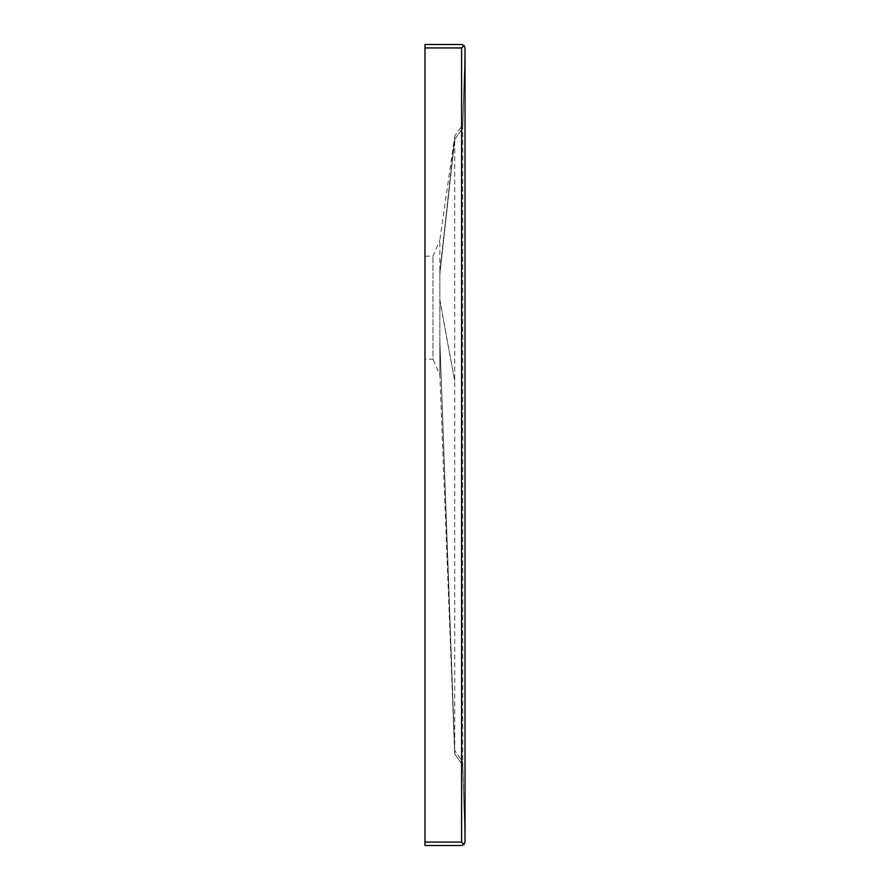 <?xml version="1.0" encoding="UTF-8"?>
<svg xmlns="http://www.w3.org/2000/svg" width="890" height="890" viewBox="0 0 890 890"><rect width="100%" height="100%" fill="white"/><g stroke="black" fill="none" stroke-linecap="round" stroke-linejoin="round"><path stroke-width="0.67" stroke-dasharray="4.45 3.34" d="M424.975 842.073L424.975 44.5L461.587 44.5L464.024 45.501L461.587 47.926L461.587 842.073L424.975 842.073L424.975 845.5L461.587 845.5L464.024 844.499M465.025 47.938L465.025 842.062M454.723 753.952L439.849 341.638C439.849 385.737 439.849 385.737 439.849 341.638C439.849 385.737 439.849 385.737 439.849 341.638L439.849 270.271L439.849 341.638L454.723 753.952L454.723 750.526L454.723 753.952L462.733 765.4L454.723 753.952L439.849 375.18L432.985 359.159L432.985 256.175L432.985 359.159L424.975 359.159L424.975 256.175L424.975 359.159M439.849 270.271L439.849 240.155L454.723 136.048L454.723 750.526L454.723 136.048L462.733 124.6L462.733 765.4L462.733 124.6L454.723 136.048L439.849 273.719M454.723 139.474L439.849 274.32L454.723 139.474L462.733 128.038L454.723 139.474L439.849 270.849M439.849 341.015L454.723 750.526L439.849 341.015M465.025 836.344L465.025 53.656L465.025 839.782L462.733 761.962L454.723 750.526L462.733 761.962L465.025 836.344M465.025 839.782L462.733 765.4L465.025 839.782M465.025 50.218L462.733 124.6L465.025 50.218M461.587 47.926L424.975 47.926M439.849 299.707L454.723 381.131L439.849 300.386M462.733 128.038L465.025 53.656L462.733 128.038M424.975 256.175L432.985 256.175L439.849 240.155"/><path stroke-width="1.33" d="M464.024 844.499L465.025 842.062L464.024 844.499L461.587 845.5L424.975 845.5L424.975 44.5L461.587 44.5L464.024 45.501L461.587 47.926L461.587 842.073L464.024 844.499L461.587 842.073L424.975 842.073M465.025 842.062L465.025 47.938L464.024 45.501L465.025 47.938M461.587 47.926L424.975 47.926"/></g></svg>
